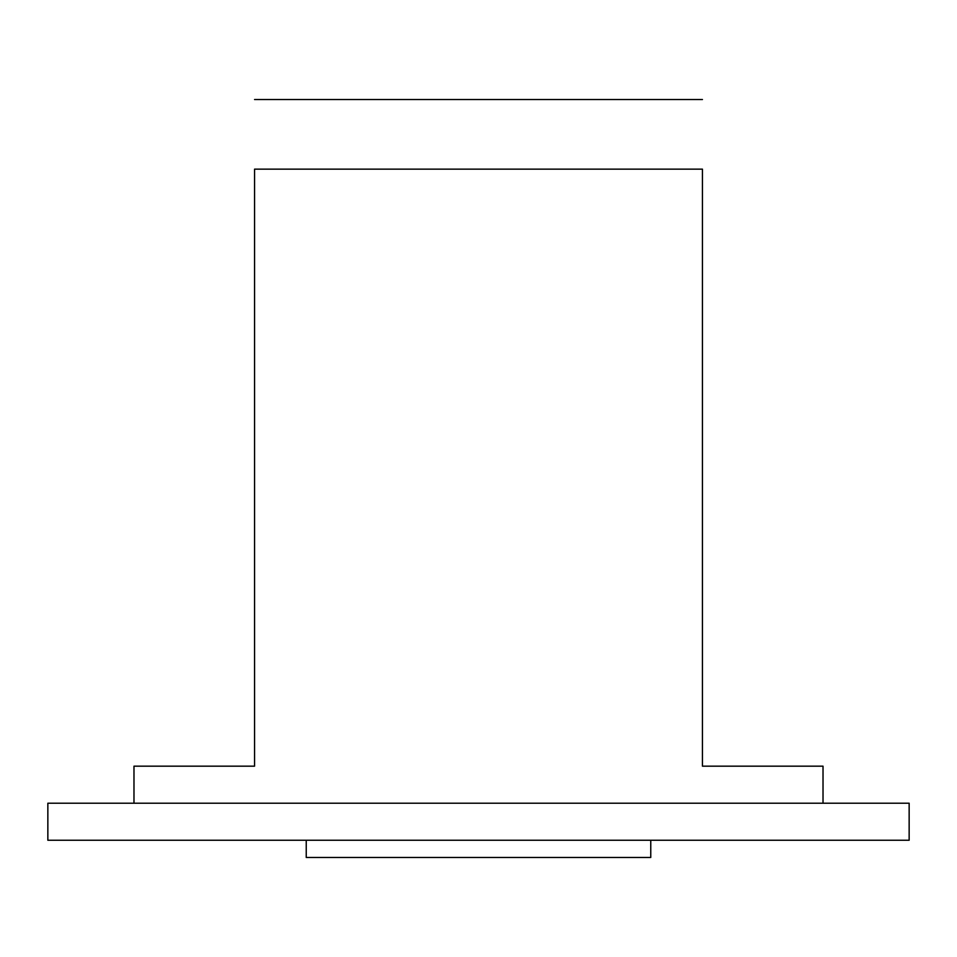 <?xml version="1.0" encoding="UTF-8"?>
<svg xmlns="http://www.w3.org/2000/svg" width="957" height="957" viewBox="0 0 957 957"><rect width="100%" height="100%" fill="white"/><g stroke="black" fill="none" stroke-linecap="round" stroke-linejoin="round"><path stroke-width="1.44" d="M133.98 803.21L133.98 766.174L254.562 766.174L254.562 169.15C254.562 75.232 254.562 75.232 254.562 169.15L702.438 169.15C702.438 75.232 702.438 75.232 702.438 169.15L702.438 766.174L823.02 766.174L823.02 803.21M254.562 99.528L702.438 99.528M478.5 840.246L909.15 840.246L909.15 803.21L47.85 803.21L47.85 840.246L478.5 840.246M650.76 840.246L650.76 857.472L306.24 857.472L306.24 840.246"/></g></svg>
